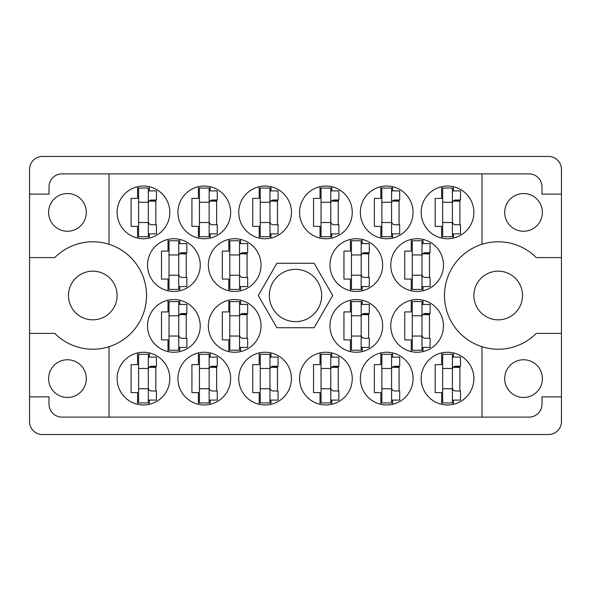 <?xml version="1.0" encoding="UTF-8"?>
<svg xmlns="http://www.w3.org/2000/svg" width="591" height="591" viewBox="0 0 591 591"><rect width="100%" height="100%" fill="white"/><g stroke="black" fill="none" stroke-linecap="round" stroke-linejoin="round"><path stroke-width="0.89" d="M48.602 212.391A18.853 18.853 0 0 0 67.455 231.244A18.853 18.853 0 0 0 86.308 212.391A18.853 18.853 0 0 0 67.455 193.538A18.853 18.853 0 0 0 48.602 212.391M48.602 378.609A18.853 18.853 0 0 0 67.455 397.462A18.853 18.853 0 0 0 86.308 378.609A18.853 18.853 0 0 0 67.455 359.756A18.853 18.853 0 0 0 48.602 378.609M68.467 295.5A24.327 24.327 0 0 0 92.794 319.827A24.327 24.327 0 0 0 117.121 295.5A24.327 24.327 0 0 0 92.794 271.173A24.327 24.327 0 0 0 68.467 295.5M473.879 295.5A24.327 24.327 0 0 0 498.206 319.827A24.327 24.327 0 0 0 522.533 295.5A24.327 24.327 0 0 0 498.206 271.173A24.327 24.327 0 0 0 473.879 295.5M542.398 378.609A18.853 18.853 0 0 1 523.545 397.462A18.853 18.853 0 0 1 504.692 378.609A18.853 18.853 0 0 1 523.545 359.756A18.853 18.853 0 0 1 542.398 378.609M542.398 212.391A18.853 18.853 0 0 1 523.545 231.244A18.853 18.853 0 0 1 504.692 212.391A18.853 18.853 0 0 1 523.545 193.538A18.853 18.853 0 0 1 542.398 212.391M109.01 244.29L109.01 173.88L481.99 173.88L481.99 244.29A53.715 53.715 0 0 0 481.99 346.71L481.99 417.12L109.01 417.12L109.01 346.71A53.715 53.715 0 0 0 109.01 244.29A53.715 53.715 0 0 0 54.734 257.595L29.55 257.595L29.55 421.582A12.972 12.972 0 0 0 42.522 434.555L548.478 434.555A12.972 12.972 0 0 0 561.45 421.582L561.45 169.418A12.972 12.972 0 0 0 548.478 156.445L42.522 156.445A12.972 12.972 0 0 0 29.55 169.418L29.55 257.595M117.121 212.391A26.351 26.351 0 0 0 143.473 238.742A26.351 26.351 0 0 0 169.824 212.391A26.351 26.351 0 0 0 143.473 186.039A26.351 26.351 0 0 0 117.121 212.391M147.528 265.093A26.351 26.351 0 0 0 173.88 291.444A26.351 26.351 0 0 0 200.231 265.093A26.351 26.351 0 0 0 173.88 238.742A26.351 26.351 0 0 0 147.528 265.093M208.335 265.093A26.351 26.351 0 0 0 234.686 291.444A26.351 26.351 0 0 0 261.037 265.093A26.351 26.351 0 0 0 234.686 238.742A26.351 26.351 0 0 0 208.335 265.093M329.963 265.093A26.351 26.351 0 0 0 356.314 291.444A26.351 26.351 0 0 0 382.665 265.093A26.351 26.351 0 0 0 356.314 238.742A26.351 26.351 0 0 0 329.963 265.093M390.769 265.093A26.351 26.351 0 0 0 417.12 291.444A26.351 26.351 0 0 0 443.472 265.093A26.351 26.351 0 0 0 417.12 238.742A26.351 26.351 0 0 0 390.769 265.093M177.928 212.391A26.351 26.351 0 0 0 204.279 238.742A26.351 26.351 0 0 0 230.638 212.391A26.351 26.351 0 0 0 204.279 186.039A26.351 26.351 0 0 0 177.928 212.391M238.742 212.391A26.351 26.351 0 0 0 265.093 238.742A26.351 26.351 0 0 0 291.444 212.391A26.351 26.351 0 0 0 265.093 186.039A26.351 26.351 0 0 0 238.742 212.391M299.556 212.391A26.351 26.351 0 0 0 325.907 238.742A26.351 26.351 0 0 0 352.258 212.391A26.351 26.351 0 0 0 325.907 186.039A26.351 26.351 0 0 0 299.556 212.391M360.362 212.391A26.351 26.351 0 0 0 386.721 238.742A26.351 26.351 0 0 0 413.072 212.391A26.351 26.351 0 0 0 386.721 186.039A26.351 26.351 0 0 0 360.362 212.391M421.176 378.609A26.351 26.351 0 0 0 447.527 404.961A26.351 26.351 0 0 0 473.879 378.609A26.351 26.351 0 0 0 447.527 352.258A26.351 26.351 0 0 0 421.176 378.609M360.362 378.609A26.351 26.351 0 0 0 386.721 404.961A26.351 26.351 0 0 0 413.072 378.609A26.351 26.351 0 0 0 386.721 352.258A26.351 26.351 0 0 0 360.362 378.609M299.556 378.609A26.351 26.351 0 0 0 325.907 404.961A26.351 26.351 0 0 0 352.258 378.609A26.351 26.351 0 0 0 325.907 352.258A26.351 26.351 0 0 0 299.556 378.609M238.742 378.609A26.351 26.351 0 0 0 265.093 404.961A26.351 26.351 0 0 0 291.444 378.609A26.351 26.351 0 0 0 265.093 352.258A26.351 26.351 0 0 0 238.742 378.609M177.928 378.609A26.351 26.351 0 0 0 204.279 404.961A26.351 26.351 0 0 0 230.638 378.609A26.351 26.351 0 0 0 204.279 352.258A26.351 26.351 0 0 0 177.928 378.609M390.769 325.907A26.351 26.351 0 0 0 417.12 352.258A26.351 26.351 0 0 0 443.472 325.907A26.351 26.351 0 0 0 417.12 299.556A26.351 26.351 0 0 0 390.769 325.907M329.963 325.907A26.351 26.351 0 0 0 356.314 352.258A26.351 26.351 0 0 0 382.665 325.907A26.351 26.351 0 0 0 356.314 299.556A26.351 26.351 0 0 0 329.963 325.907M421.176 212.391A26.351 26.351 0 0 0 447.527 238.742A26.351 26.351 0 0 0 473.879 212.391A26.351 26.351 0 0 0 447.527 186.039A26.351 26.351 0 0 0 421.176 212.391M208.335 325.907A26.351 26.351 0 0 0 234.686 352.258A26.351 26.351 0 0 0 261.037 325.907A26.351 26.351 0 0 0 234.686 299.556A26.351 26.351 0 0 0 208.335 325.907M147.528 325.907A26.351 26.351 0 0 0 173.88 352.258A26.351 26.351 0 0 0 200.231 325.907A26.351 26.351 0 0 0 173.88 299.556A26.351 26.351 0 0 0 147.528 325.907M117.121 378.609A26.351 26.351 0 0 0 143.473 404.961A26.351 26.351 0 0 0 169.824 378.609A26.351 26.351 0 0 0 143.473 352.258A26.351 26.351 0 0 0 117.121 378.609M269.348 295.5A26.152 26.152 0 0 0 295.5 321.652A26.152 26.152 0 0 0 321.652 295.5A26.152 26.152 0 0 0 295.5 269.348A26.152 26.152 0 0 0 269.348 295.5M137.592 186.704L137.592 198.406L131.106 198.406L131.106 226.375L137.592 226.375L137.592 238.077M167.999 239.407L167.999 251.109L161.513 251.109L161.513 279.078L167.999 279.078L167.999 290.779M228.813 239.407L228.813 251.109L222.327 251.109L222.327 279.078L228.813 279.078L228.813 290.779M350.433 239.407L350.433 251.109L343.947 251.109L343.947 279.078L350.433 279.078L350.433 290.779M411.247 239.407L411.247 251.109L404.761 251.109L404.761 279.078L411.247 279.078L411.247 290.779M198.406 186.704L198.406 198.406L191.92 198.406L191.92 226.375L198.406 226.375L198.406 238.077M259.213 186.704L259.213 198.406L252.726 198.406L252.726 226.375L259.213 226.375L259.213 238.077M320.026 186.704L320.026 198.406L313.54 198.406L313.54 226.375L320.026 226.375L320.026 238.077M380.84 186.704L380.84 198.406L374.354 198.406L374.354 226.375L380.84 226.375L380.84 238.077M441.654 352.923L441.654 364.625L435.161 364.625L435.161 392.594L441.654 392.594L441.654 404.296M380.84 352.923L380.84 364.625L374.354 364.625L374.354 392.594L380.84 392.594L380.84 404.296M320.026 352.923L320.026 364.625L313.54 364.625L313.54 392.594L320.026 392.594L320.026 404.296M259.213 352.923L259.213 364.625L252.726 364.625L252.726 392.594L259.213 392.594L259.213 404.296M198.406 352.923L198.406 364.625L191.92 364.625L191.92 392.594L198.406 392.594L198.406 404.296M411.247 300.221L411.247 311.922L404.761 311.922L404.761 339.891L411.247 339.891L411.247 351.593M350.433 300.221L350.433 311.922L343.947 311.922L343.947 339.891L350.433 339.891L350.433 351.593M441.654 186.704L441.654 198.406L435.161 198.406L435.161 226.375L441.654 226.375L441.654 238.077M228.813 300.221L228.813 311.922L222.327 311.922L222.327 339.891L228.813 339.891L228.813 351.593M167.999 300.221L167.999 311.922L161.513 311.922L161.513 339.891L167.999 339.891L167.999 351.593M137.592 352.923L137.592 364.625L131.106 364.625L131.106 392.594L137.592 392.594L137.592 404.296M109.01 173.88L61.981 173.88A12.972 12.972 0 0 0 49.009 186.852L49.009 194.144L29.55 194.144M332.718 295.5L314.109 263.268L276.891 263.268L258.282 295.5L276.891 327.732L314.109 327.732L332.718 295.5M561.45 194.144L541.991 194.144L541.991 186.852A12.972 12.972 0 0 0 529.019 173.88L481.99 173.88M561.45 257.595L536.266 257.595A53.715 53.715 0 0 0 481.99 244.29M481.99 417.12L529.019 417.12A12.972 12.972 0 0 0 541.991 404.148L541.991 396.857L561.45 396.857M481.99 346.71A53.715 53.715 0 0 0 536.266 333.405L561.45 333.405M109.01 417.12L61.981 417.12A12.972 12.972 0 0 1 49.009 404.148L49.009 396.857L29.55 396.857M29.55 333.405L54.734 333.405A53.715 53.715 0 0 0 109.01 346.71M149.346 404.296L149.346 400.1M149.346 357.119L149.346 352.923M155.839 390.976L155.839 366.243M179.753 351.593L179.753 347.39M179.753 304.417L179.753 300.221M186.239 338.274L186.239 313.54M240.567 351.593L240.567 347.39M240.567 304.417L240.567 300.221M247.053 338.274L247.053 313.54M453.408 238.077L453.408 233.881M453.408 190.9L453.408 186.704M459.894 224.757L459.894 200.024M362.187 351.593L362.187 347.39M362.187 304.417L362.187 300.221M368.673 338.274L368.673 313.54M423.001 351.593L423.001 347.39M423.001 304.417L423.001 300.221M429.487 338.274L429.487 313.54M210.16 404.296L210.16 400.1M210.16 357.119L210.16 352.923M216.646 390.976L216.646 366.243M270.974 404.296L270.974 400.1M270.974 357.119L270.974 352.923M277.46 390.976L277.46 366.243M331.787 404.296L331.787 400.1M331.787 357.119L331.787 352.923M338.274 390.976L338.274 366.243M392.594 404.296L392.594 400.1M392.594 357.119L392.594 352.923M399.08 390.976L399.08 366.243M453.408 404.296L453.408 400.1M453.408 357.119L453.408 352.923M459.894 390.976L459.894 366.243M392.594 238.077L392.594 233.881M392.594 190.9L392.594 186.704M399.08 224.757L399.08 200.024M331.787 238.077L331.787 233.881M331.787 190.9L331.787 186.704M338.274 224.757L338.274 200.024M270.974 238.077L270.974 233.881M270.974 190.9L270.974 186.704M277.46 224.757L277.46 200.024M210.16 238.077L210.16 233.881M210.16 190.9L210.16 186.704M216.646 224.757L216.646 200.024M423.001 290.779L423.001 286.583M423.001 243.61L423.001 239.407M429.487 277.46L429.487 252.726M362.187 290.779L362.187 286.583M362.187 243.61L362.187 239.407M368.673 277.46L368.673 252.726M240.567 290.779L240.567 286.583M240.567 243.61L240.567 239.407M247.053 277.46L247.053 252.726M179.753 290.779L179.753 286.583M179.753 243.61L179.753 239.407M186.239 277.46L186.239 252.726M149.346 238.077L149.346 233.881M149.346 190.9L149.346 186.704M155.839 224.757L155.839 200.024M452.396 188.064L452.396 236.718L442.666 236.718L442.666 188.064L452.396 188.064M452.396 190.9L460.5 190.9L460.5 200.024L455.639 200.024A3.243 3.243 0 0 0 452.396 203.267M452.396 233.881L460.5 233.881L460.5 224.757L455.639 224.757A3.243 3.243 0 0 1 452.396 221.514M453.29 201.029L459.894 201.228M453.999 200.475L459.894 200.822M452.396 222.526L442.666 222.526M452.396 202.255L442.666 202.255M148.334 354.282L148.334 402.936L138.604 402.936L138.604 354.282L148.334 354.282M148.334 357.119L156.445 357.119L156.445 366.243L151.577 366.243A3.243 3.243 0 0 0 148.334 369.486M148.334 400.1L156.445 400.1L156.445 390.976L151.577 390.976A3.243 3.243 0 0 1 148.334 387.733M149.227 367.247L155.839 367.447M149.937 366.693L155.839 367.041M148.334 388.745L138.604 388.745M148.334 368.474L138.604 368.474M178.741 301.58L178.741 350.234L169.011 350.234L169.011 301.58L178.741 301.58M178.741 304.417L186.852 304.417L186.852 313.54L181.984 313.54A3.243 3.243 0 0 0 178.741 316.783M178.741 347.39L186.852 347.39L186.852 338.274L181.984 338.274A3.243 3.243 0 0 1 178.741 335.031M179.634 314.545L186.239 314.744M180.344 313.984L186.239 314.338M178.741 336.043L169.011 336.043M178.741 315.771L169.011 315.771M239.554 301.58L239.554 350.234L229.825 350.234L229.825 301.58L239.554 301.58M239.554 304.417L247.659 304.417L247.659 313.54L242.798 313.54A3.243 3.243 0 0 0 239.554 316.783M239.554 347.39L247.659 347.39L247.659 338.274L242.798 338.274A3.243 3.243 0 0 1 239.554 335.031M240.448 314.545L247.053 314.744M241.158 313.984L247.053 314.338M239.554 336.043L229.825 336.043M239.554 315.771L229.825 315.771M361.175 301.58L361.175 350.234L351.446 350.234L351.446 301.58L361.175 301.58M361.175 304.417L369.286 304.417L369.286 313.54L364.418 313.54A3.243 3.243 0 0 0 361.175 316.783M361.175 347.39L369.286 347.39L369.286 338.274L364.418 338.274A3.243 3.243 0 0 1 361.175 335.031M362.069 314.545L368.673 314.744M362.778 313.984L368.673 314.338M361.175 336.043L351.446 336.043M361.175 315.771L351.446 315.771M421.989 301.58L421.989 350.234L412.259 350.234L412.259 301.58L421.989 301.58M421.989 304.417L430.1 304.417L430.1 313.54L425.232 313.54A3.243 3.243 0 0 0 421.989 316.783M421.989 347.39L430.1 347.39L430.1 338.274L425.232 338.274A3.243 3.243 0 0 1 421.989 335.031M422.883 314.545L429.487 314.744M423.592 313.984L429.487 314.338M421.989 336.043L412.259 336.043M421.989 315.771L412.259 315.771M209.148 354.282L209.148 402.936L199.418 402.936L199.418 354.282L209.148 354.282M209.148 357.119L217.259 357.119L217.259 366.243L212.391 366.243A3.243 3.243 0 0 0 209.148 369.486M209.148 400.1L217.259 400.1L217.259 390.976L212.391 390.976A3.243 3.243 0 0 1 209.148 387.733M210.041 367.247L216.646 367.447M210.751 366.693L216.646 367.041M209.148 388.745L199.418 388.745M209.148 368.474L199.418 368.474M269.961 354.282L269.961 402.936L260.232 402.936L260.232 354.282L269.961 354.282M269.961 357.119L278.065 357.119L278.065 366.243L273.205 366.243A3.243 3.243 0 0 0 269.961 369.486M269.961 400.1L278.065 400.1L278.065 390.976L273.205 390.976A3.243 3.243 0 0 1 269.961 387.733M270.855 367.247L277.46 367.447M271.557 366.693L277.46 367.041M269.961 388.745L260.232 388.745M269.961 368.474L260.232 368.474M330.768 354.282L330.768 402.936L321.039 402.936L321.039 354.282L330.768 354.282M330.768 357.119L338.879 357.119L338.879 366.243L334.011 366.243A3.243 3.243 0 0 0 330.768 369.486M330.768 400.1L338.879 400.1L338.879 390.976L334.011 390.976A3.243 3.243 0 0 1 330.768 387.733M331.669 367.247L338.274 367.447M332.371 366.693L338.274 367.041M330.768 388.745L321.039 388.745M330.768 368.474L321.039 368.474M391.582 354.282L391.582 402.936L381.852 402.936L381.852 354.282L391.582 354.282M391.582 357.119L399.693 357.119L399.693 366.243L394.825 366.243A3.243 3.243 0 0 0 391.582 369.486M391.582 400.1L399.693 400.1L399.693 390.976L394.825 390.976A3.243 3.243 0 0 1 391.582 387.733M392.476 367.247L399.08 367.447M393.185 366.693L399.08 367.041M391.582 388.745L381.852 388.745M391.582 368.474L381.852 368.474M452.396 354.282L452.396 402.936L442.666 402.936L442.666 354.282L452.396 354.282M452.396 357.119L460.5 357.119L460.5 366.243L455.639 366.243A3.243 3.243 0 0 0 452.396 369.486M452.396 400.1L460.5 400.1L460.5 390.976L455.639 390.976A3.243 3.243 0 0 1 452.396 387.733M453.29 367.247L459.894 367.447M453.999 366.693L459.894 367.041M452.396 388.745L442.666 388.745M452.396 368.474L442.666 368.474M391.582 188.064L391.582 236.718L381.852 236.718L381.852 188.064L391.582 188.064M391.582 190.9L399.693 190.9L399.693 200.024L394.825 200.024A3.243 3.243 0 0 0 391.582 203.267M391.582 233.881L399.693 233.881L399.693 224.757L394.825 224.757A3.243 3.243 0 0 1 391.582 221.514M392.476 201.029L399.08 201.228M393.185 200.475L399.08 200.822M391.582 222.526L381.852 222.526M391.582 202.255L381.852 202.255M330.768 188.064L330.768 236.718L321.039 236.718L321.039 188.064L330.768 188.064M330.768 190.9L338.879 190.9L338.879 200.024L334.011 200.024A3.243 3.243 0 0 0 330.768 203.267M330.768 233.881L338.879 233.881L338.879 224.757L334.011 224.757A3.243 3.243 0 0 1 330.768 221.514M331.669 201.029L338.274 201.228M332.371 200.475L338.274 200.822M330.768 222.526L321.039 222.526M330.768 202.255L321.039 202.255M269.961 188.064L269.961 236.718L260.232 236.718L260.232 188.064L269.961 188.064M269.961 190.9L278.065 190.9L278.065 200.024L273.205 200.024A3.243 3.243 0 0 0 269.961 203.267M269.961 233.881L278.065 233.881L278.065 224.757L273.205 224.757A3.243 3.243 0 0 1 269.961 221.514M270.855 201.029L277.46 201.228M271.557 200.475L277.46 200.822M269.961 222.526L260.232 222.526M269.961 202.255L260.232 202.255M209.148 188.064L209.148 236.718L199.418 236.718L199.418 188.064L209.148 188.064M209.148 190.9L217.259 190.9L217.259 200.024L212.391 200.024A3.243 3.243 0 0 0 209.148 203.267M209.148 233.881L217.259 233.881L217.259 224.757L212.391 224.757A3.243 3.243 0 0 1 209.148 221.514M210.041 201.029L216.646 201.228M210.751 200.475L216.646 200.822M209.148 222.526L199.418 222.526M209.148 202.255L199.418 202.255M421.989 240.766L421.989 289.42L412.259 289.42L412.259 240.766L421.989 240.766M421.989 243.61L430.1 243.61L430.1 252.726L425.232 252.726A3.243 3.243 0 0 0 421.989 255.969M421.989 286.583L430.1 286.583L430.1 277.46L425.232 277.46A3.243 3.243 0 0 1 421.989 274.217M422.883 253.738L429.487 253.931M423.592 253.177L429.487 253.524M421.989 275.229L412.259 275.229M421.989 254.957L412.259 254.957M361.175 240.766L361.175 289.42L351.446 289.42L351.446 240.766L361.175 240.766M361.175 243.61L369.286 243.61L369.286 252.726L364.418 252.726A3.243 3.243 0 0 0 361.175 255.969M361.175 286.583L369.286 286.583L369.286 277.46L364.418 277.46A3.243 3.243 0 0 1 361.175 274.217M362.069 253.738L368.673 253.931M362.778 253.177L368.673 253.524M361.175 275.229L351.446 275.229M361.175 254.957L351.446 254.957M239.554 240.766L239.554 289.42L229.825 289.42L229.825 240.766L239.554 240.766M239.554 243.61L247.659 243.61L247.659 252.726L242.798 252.726A3.243 3.243 0 0 0 239.554 255.969M239.554 286.583L247.659 286.583L247.659 277.46L242.798 277.46A3.243 3.243 0 0 1 239.554 274.217M240.448 253.738L247.053 253.931M241.158 253.177L247.053 253.524M239.554 275.229L229.825 275.229M239.554 254.957L229.825 254.957M178.741 240.766L178.741 289.42L169.011 289.42L169.011 240.766L178.741 240.766M178.741 243.61L186.852 243.61L186.852 252.726L181.984 252.726A3.243 3.243 0 0 0 178.741 255.969M178.741 286.583L186.852 286.583L186.852 277.46L181.984 277.46A3.243 3.243 0 0 1 178.741 274.217M179.634 253.738L186.239 253.931M180.344 253.177L186.239 253.524M178.741 275.229L169.011 275.229M178.741 254.957L169.011 254.957M148.334 188.064L148.334 236.718L138.604 236.718L138.604 188.064L148.334 188.064M148.334 190.9L156.445 190.9L156.445 200.024L151.577 200.024A3.243 3.243 0 0 0 148.334 203.267M148.334 233.881L156.445 233.881L156.445 224.757L151.577 224.757A3.243 3.243 0 0 1 148.334 221.514M149.227 201.029L155.839 201.228M149.937 200.475L155.839 200.822M148.334 222.526L138.604 222.526M148.334 202.255L138.604 202.255"/></g></svg>
